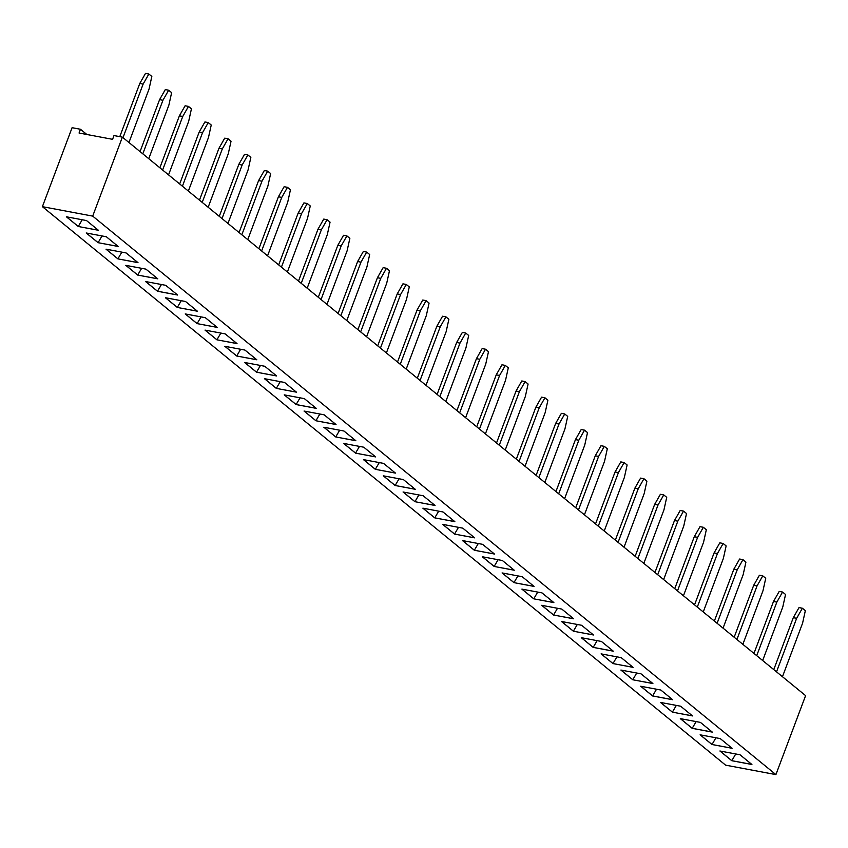<?xml version="1.0" encoding="UTF-8"?>
<svg xmlns="http://www.w3.org/2000/svg" width="848" height="848" viewBox="0 0 848 848"><rect width="100%" height="100%" fill="white"/><g stroke="black" fill="none" stroke-linecap="round" stroke-linejoin="round"><path stroke-width="1.27" d="M92.697 216.113L122.377 137.132L805.6 695.625L775.909 774.606L92.697 216.113L42.4 206.668L725.623 765.161L775.909 774.606M122.377 137.132L113.992 135.563L112.583 139.326L79.055 133.03L80.465 129.267L72.091 127.688L42.4 206.668M462.552 540.568L474.361 550.225L494.469 554.041L482.586 544.331L462.467 540.558L474.35 550.267L494.405 553.988M474.668 537.855L462.785 528.145L442.667 524.361L454.549 534.081L474.668 537.855M454.857 521.668L442.985 511.959L422.866 508.175L434.748 517.884L454.857 521.668M383.254 475.802L395.136 485.512L415.255 489.285L403.372 479.576L383.254 475.802M423.173 495.762L403.054 491.988L414.937 501.698L435.056 505.482L423.173 495.762M395.454 473.099L383.572 463.39L363.453 459.616L375.335 469.326L395.454 473.099M375.643 456.913L363.76 447.203L343.652 443.419L355.535 453.139L375.643 456.913M256.827 359.785L244.945 350.076L224.826 346.291L236.709 356.012L256.827 359.785M264.746 366.262L244.627 362.478L256.509 372.198L276.628 375.971L264.746 366.262M296.429 392.158L284.546 382.448L264.438 378.674L276.321 388.384L296.429 392.158M335.723 436.953L355.842 440.727L343.959 431.017L323.841 427.233L335.723 436.953L355.778 440.674M315.922 420.756L336.041 424.541L324.159 414.82L304.04 411.047L315.922 420.756L335.978 424.488M316.24 408.354L304.358 398.634L284.239 394.861L296.122 404.57L316.24 408.354M98.082 242.687L118.201 246.471L106.318 236.751L86.199 232.977L98.082 242.687L118.137 246.418M157.813 278.844L145.93 269.134L125.811 265.35L137.694 275.07L157.813 278.844M138.001 262.657L126.119 252.948L106.011 249.164L117.893 258.873L138.001 262.657M185.299 313.93L197.118 323.597L217.215 327.413L205.333 317.693L185.224 313.919L197.107 323.629L217.152 327.36M197.414 311.216L185.532 301.506L165.413 297.733L177.296 307.442L197.414 311.216M177.614 295.03L165.731 285.32L145.612 281.547L157.495 291.256L177.614 295.03M237.027 343.599L225.144 333.879L205.025 330.105L216.908 339.815L237.027 343.599M700.109 734.813L711.991 744.523L732.11 748.296L720.228 738.587L700.109 734.813M680.308 718.627L692.191 728.337L712.309 732.11L700.427 722.401L680.308 718.627M680.626 706.214L660.507 702.43L672.39 712.15L692.509 715.924L680.626 706.214M652.896 683.552L641.014 673.831L620.895 670.058L632.778 679.767L652.896 683.552M640.696 686.244L652.578 695.964L672.697 699.738L660.815 690.028L640.696 686.244M553.882 602.61L541.999 592.89L521.88 589.116L533.763 598.826L553.882 602.61M573.683 618.796L561.8 609.087L541.681 605.302L553.564 615.023L573.683 618.796M581.601 625.273L561.482 621.489L573.365 631.209L593.483 634.982L581.601 625.273M601.168 653.882L612.987 663.549L633.096 667.365L621.213 657.645L601.094 653.872L612.977 663.581L633.032 667.312M581.293 637.685L593.176 647.395L613.284 651.169L601.412 641.459L581.293 637.685M494.151 566.453L514.27 570.227L502.387 560.517L482.268 556.744L494.151 566.453L514.206 570.174M513.962 582.64L534.07 586.424L522.198 576.704L502.08 572.93L513.962 582.64L534.007 586.371M719.91 750.999L731.792 760.709L751.911 764.493L740.028 754.773L719.91 750.999M86.517 220.565L66.398 216.791L78.281 226.501L98.4 230.274L86.517 220.565M80.465 129.267L86.867 134.493M454.549 534.081L474.604 537.802M442.741 524.382L454.56 534.039L458.492 527.339M422.94 508.196L434.759 517.852L454.793 521.615M383.338 475.813L395.147 485.48L415.191 489.243M395.136 485.512L399.079 478.77M414.937 501.698L434.992 505.429M403.139 491.999L414.958 501.666L418.891 494.956M375.335 469.326L395.391 473.046M363.527 459.627L375.346 469.283L379.279 462.584M355.535 453.139L375.579 456.86M343.726 443.44L355.545 453.097L359.478 446.398M236.709 356.012L256.764 359.732M224.9 346.313L236.719 355.969L240.652 349.27M256.509 372.198L276.565 375.918M244.712 362.499L256.531 372.155L260.463 365.456M276.321 388.384L296.365 392.105M264.512 378.685L276.331 388.342L280.264 381.642M323.925 427.254L335.744 436.911L339.677 430.212M304.125 411.057L315.933 420.725L319.866 414.015M284.313 394.871L296.132 404.538L316.177 408.301M86.284 232.988L98.103 242.655L102.036 235.945M137.694 275.07L157.749 278.791M125.886 265.371L137.705 275.028L141.637 268.328M117.893 258.873L137.938 262.604M106.085 249.185L117.904 258.841L121.836 252.142M177.296 307.442L197.351 311.163M165.498 297.743L177.317 307.411L181.249 300.701M145.686 281.557L157.505 291.214L177.55 294.977M216.908 339.815L236.963 343.546M205.099 330.126L216.918 339.783L220.851 333.084M700.194 734.824L712.013 744.491L732.047 748.254M711.991 744.523L715.935 737.781M680.382 718.638L692.201 728.294L712.246 732.057M692.191 728.337L696.134 721.595M672.39 712.15L692.434 715.871M660.581 702.451L672.4 712.108L676.333 705.409M632.778 679.767L652.833 683.499M620.98 670.068L632.788 679.736L636.721 673.026M640.781 686.265L652.6 695.922L672.634 699.685M533.763 598.826L553.818 602.557M521.955 589.127L533.774 598.794L537.706 592.084M553.564 615.023L573.619 618.743M541.766 605.324L553.574 614.98L557.507 608.281M573.365 631.209L593.42 634.929M561.567 621.51L573.386 631.166L577.318 624.467M581.368 637.696L593.187 647.353L613.221 651.116M593.176 647.395L597.119 640.653M482.353 556.754L494.172 566.422L498.105 559.712M502.154 572.941L513.973 582.608L517.905 575.898M719.994 751.01L731.813 760.677L751.847 764.44M731.792 760.709L735.746 753.967M78.281 226.501L98.336 230.232M66.473 216.802L78.292 226.469L82.224 219.759M357.898 329.66L377.424 277.72L380.773 278.345L360.644 331.907M380.773 278.345L386.497 268.275L389.476 270.713L386.72 283.211L366.59 336.762M377.699 345.846L397.224 293.906L400.574 294.542L380.445 348.093M400.574 294.542L406.309 284.472L409.277 286.9L406.521 299.397L386.391 352.948M397.511 362.032L417.025 310.092L420.385 310.728L400.256 364.28M420.385 310.728L426.109 300.658L429.077 303.086L426.321 315.583L406.192 369.134M437.112 394.415L456.637 342.475L459.987 343.101L439.858 396.652M459.987 343.101L465.711 333.031L468.69 335.458L465.934 347.956L445.804 401.517M417.311 378.219L436.837 326.289L440.186 326.915L420.057 380.466M440.186 326.915L445.91 316.845L448.878 319.272L446.122 331.769L425.993 385.321M456.913 410.602L476.438 358.662L479.788 359.287L459.658 412.849M479.788 359.287L485.522 349.217L488.49 351.644L485.734 364.142L465.605 417.704M575.739 507.729L595.264 455.789L598.614 456.415L578.484 509.977M598.614 456.415L604.338 446.355L607.306 448.783L604.55 461.28L584.42 514.831M555.938 491.543L575.453 439.603L578.813 440.229L558.684 493.78M578.813 440.229L584.537 430.159L587.505 432.586L584.749 445.083L564.62 498.645M516.326 459.16L535.851 407.22L539.201 407.856L519.071 461.407M539.201 407.856L544.925 397.786L547.903 400.214L545.147 412.711L525.018 466.262M536.127 475.357L555.652 423.417L559.002 424.042L538.872 477.594M559.002 424.042L564.736 413.972L567.704 416.4L564.948 428.897L544.819 482.448M496.525 442.974L516.05 391.034L519.4 391.67L499.271 445.221M519.4 391.67L525.124 381.6L528.092 384.027L525.336 396.525L505.207 450.076M476.724 426.788L496.239 374.848L499.599 375.473L479.47 429.035M499.599 375.473L505.323 365.414L508.291 367.841L505.535 380.339L485.406 433.89M773.768 669.613L793.293 617.673L796.654 618.298L776.524 671.86M796.654 618.298L802.378 608.228L805.346 610.655L802.59 623.153L782.46 676.715M753.967 653.426L773.493 601.486L776.842 602.112L756.713 655.663M776.842 602.112L782.566 592.042L785.545 594.469L782.789 606.967L762.659 660.528M714.366 621.043L733.88 569.103L737.241 569.739L717.111 623.291M737.241 569.739L742.965 559.669L745.933 562.097L743.177 574.594L723.047 628.145M734.167 637.23L753.692 585.3L757.041 585.926L736.912 639.477M757.041 585.926L762.765 575.856L765.733 578.283L762.977 590.78L742.848 644.332M635.152 556.288L654.667 504.359L658.027 504.984L637.897 558.535M658.027 504.984L663.751 494.914L666.719 497.341L663.963 509.839L643.833 563.39M654.953 572.485L674.478 520.545L677.828 521.17L657.698 574.721M677.828 521.17L683.552 511.1L686.52 513.528L683.764 526.025L663.634 579.587M694.554 604.857L714.08 552.917L717.44 553.553L697.3 607.104M717.44 553.553L723.164 543.483L726.132 545.911L723.376 558.408L703.246 611.959M674.754 588.671L694.279 536.731L697.628 537.356L677.499 590.918M697.628 537.356L703.352 527.286L706.331 529.724L703.575 542.222L683.446 595.773M615.341 540.102L634.866 488.162L638.215 488.798L618.086 542.349M638.215 488.798L643.95 478.728L646.918 481.155L644.162 493.653L624.033 547.204M595.54 523.916L615.065 471.976L618.415 472.612L598.285 526.163M618.415 472.612L624.139 462.542L627.117 464.969L624.361 477.466L604.232 531.018M179.67 183.963L199.195 132.023L202.545 132.659L182.415 186.21M202.545 132.659L208.269 122.589L211.237 125.016L208.481 137.514L188.351 191.065M199.471 200.149L218.996 148.209L222.346 148.845L202.216 202.396M222.346 148.845L228.07 138.775L231.048 141.203L228.292 153.7L208.163 207.251M219.272 216.346L238.797 164.406L242.146 165.031L222.017 218.583M242.146 165.031L247.881 154.961L250.849 157.389L248.093 169.886L227.964 223.437M258.884 248.718L278.409 196.778L281.759 197.404L261.629 250.966M281.759 197.404L287.483 187.344L290.451 189.772L287.695 202.269L267.565 255.82M239.083 232.532L258.598 180.592L261.958 181.218L241.828 234.779M261.958 181.218L267.682 171.148L270.65 173.575L267.894 186.072L247.764 239.634M338.098 313.474L357.623 261.534L360.972 262.159L340.843 315.71M360.972 262.159L366.696 252.089L369.664 254.517L366.908 267.014L346.779 320.576M318.297 297.288L337.811 245.348L341.172 245.973L321.042 299.524M341.172 245.973L346.896 235.903L349.864 238.33L347.108 250.828L326.978 304.379M278.685 264.905L298.21 212.965L301.559 213.601L281.43 267.152M301.559 213.601L307.283 203.531L310.262 205.958L307.506 218.455L287.377 272.007M298.485 281.091L318.011 229.151L321.36 229.787L301.231 283.338M321.36 229.787L327.095 219.717L330.063 222.144L327.307 234.642L307.177 288.193M119.791 136.645L139.782 83.464L143.132 84.09L123.002 137.641M143.132 84.09L148.856 74.02L151.834 76.447L149.078 88.945L128.949 142.506M140.058 151.591L159.583 99.651L162.933 100.276L142.803 153.838M162.933 100.276L168.667 90.206L171.635 92.633L168.879 105.131L148.75 158.693M159.869 167.777L179.384 115.837L182.744 116.462L162.615 170.024M182.744 116.462L188.468 106.403L191.436 108.83L188.68 121.328L168.551 174.879M474.361 550.225L478.293 543.526M434.759 517.852L438.692 511.153M296.132 404.538L300.065 397.829M197.118 323.597L201.05 316.887M157.505 291.214L161.438 284.515M652.6 695.922L656.532 689.223M612.987 663.549L616.92 656.84M377.424 277.72L383.148 267.65L386.497 268.275M397.224 293.906L402.948 283.836L406.309 284.472M417.025 310.092L422.76 300.022L426.109 300.658M456.637 342.475L462.361 332.405L465.711 333.031M436.837 326.289L442.561 316.219L445.91 316.845M476.438 358.662L482.162 348.592L485.522 349.217M595.264 455.789L600.988 445.719L604.338 446.355M575.453 439.603L581.187 429.533L584.537 430.159M535.851 407.22L541.575 397.161L544.925 397.786M555.652 423.417L561.376 413.347L564.736 413.972M516.05 391.034L521.774 380.964L525.124 381.6M496.239 374.848L501.974 364.778L505.323 365.414M793.293 617.673L799.017 607.603L802.378 608.228M773.493 601.486L779.217 591.416L782.566 592.042M733.88 569.103L739.615 559.033L742.965 559.669M753.692 585.3L759.416 575.23L762.765 575.856M654.667 504.359L660.401 494.289L663.751 494.914M674.478 520.545L680.202 510.475L683.552 511.1M714.08 552.917L719.804 542.847L723.164 543.483M694.279 536.731L700.003 526.661L703.352 527.286M634.866 488.162L640.59 478.102L643.95 478.728M615.065 471.976L620.789 461.906L624.139 462.542M199.195 132.023L204.919 121.953L208.269 122.589M218.996 148.209L224.72 138.15L228.07 138.775M238.797 164.406L244.521 154.336L247.881 154.961M278.409 196.778L284.133 186.708L287.483 187.344M258.598 180.592L264.332 170.522L267.682 171.148M357.623 261.534L363.347 251.464L366.696 252.089M337.811 245.348L343.546 235.278L346.896 235.903M298.21 212.965L303.934 202.895L307.283 203.531M318.011 229.151L323.735 219.091L327.095 219.717M139.782 83.464L145.506 73.394L148.856 74.02M159.583 99.651L165.307 89.581L168.667 90.206M179.384 115.837L185.118 105.767L188.468 106.403"/></g></svg>
